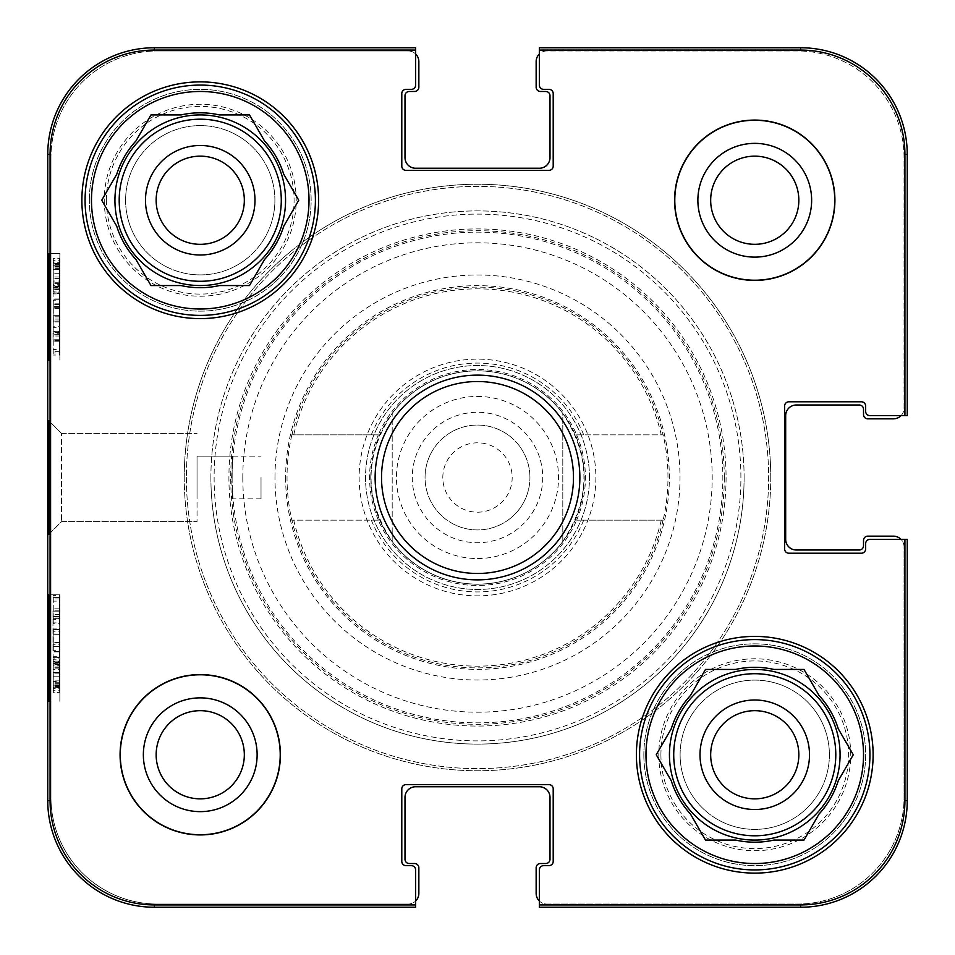 <?xml version="1.0" encoding="UTF-8"?>
<svg xmlns="http://www.w3.org/2000/svg" width="955" height="955" viewBox="0 0 955 955"><rect width="100%" height="100%" fill="white"/><g stroke="black" fill="none" stroke-linecap="round" stroke-linejoin="round"><path stroke-width="0.72" stroke-dasharray="4.78 3.58" d="M114.934 200.24A85.305 85.305 0 0 0 242.892 274.121A85.305 85.305 0 0 0 242.892 126.358A85.305 85.305 0 0 0 114.934 200.24A85.305 85.305 0 0 1 242.892 126.358A85.305 85.305 0 0 1 242.892 274.121A85.305 85.305 0 0 1 114.934 200.24A85.305 85.305 0 0 1 242.892 126.358A85.305 85.305 0 0 1 242.892 274.121A85.305 85.305 0 0 1 114.934 200.24A85.305 85.305 0 0 0 242.892 274.121A85.305 85.305 0 0 0 242.892 126.358A85.305 85.305 0 0 0 114.934 200.24A85.305 85.305 0 0 0 242.892 274.121A85.305 85.305 0 0 0 242.892 126.358A85.305 85.305 0 0 0 114.934 200.24A85.305 85.305 0 0 1 242.892 126.358A85.305 85.305 0 0 1 242.892 274.121A85.305 85.305 0 0 1 114.934 200.24A85.305 85.305 0 0 1 242.892 126.358A85.305 85.305 0 0 1 242.892 274.121A85.305 85.305 0 0 1 114.934 200.24A85.305 85.305 0 0 1 242.892 126.358A85.305 85.305 0 0 1 242.892 274.121A85.305 85.305 0 0 1 114.934 200.24M125.594 200.24A74.645 74.645 0 0 0 237.568 264.893A74.645 74.645 0 0 0 237.568 135.598A74.645 74.645 0 0 0 125.594 200.24A74.645 74.645 0 0 1 237.568 135.598A74.645 74.645 0 0 1 237.568 264.893A74.645 74.645 0 0 1 125.594 200.24M145.494 200.24A54.745 54.745 0 0 1 227.612 152.824A54.745 54.745 0 0 1 227.612 247.655A54.745 54.745 0 0 1 145.494 200.24A54.745 54.745 0 0 0 227.612 247.655A54.745 54.745 0 0 0 227.612 152.824A54.745 54.745 0 0 0 145.494 200.24M156.154 200.24A44.085 44.085 0 0 0 222.288 238.416A44.085 44.085 0 0 0 222.288 162.064A44.085 44.085 0 0 0 156.154 200.24A44.085 44.085 0 0 0 200.24 244.325A44.085 44.085 0 0 0 244.325 200.24A44.085 44.085 0 0 0 200.24 156.154A44.085 44.085 0 0 0 156.154 200.24A44.085 44.085 0 0 1 222.288 162.064A44.085 44.085 0 0 1 222.288 238.416A44.085 44.085 0 0 1 156.154 200.24M85.079 200.24A115.173 115.173 0 0 1 257.826 100.502A115.173 115.173 0 0 1 257.826 299.977A115.173 115.173 0 0 1 85.079 200.24A115.173 115.173 0 0 0 257.826 299.977A115.173 115.173 0 0 0 257.826 100.502A115.173 115.173 0 0 0 85.079 200.24A115.173 115.173 0 0 0 257.826 299.977A115.173 115.173 0 0 0 257.826 100.502A115.173 115.173 0 0 0 85.079 200.24M89.34 200.24A110.899 110.899 0 0 1 255.689 104.202A110.899 110.899 0 0 1 255.689 296.289A110.899 110.899 0 0 1 89.34 200.24A110.899 110.899 0 0 0 255.689 296.289A110.899 110.899 0 0 0 255.689 104.202A110.899 110.899 0 0 0 89.34 200.24M116.761 174.216L101.731 200.24L116.761 226.275A87.442 87.442 0 0 0 135.956 259.521L150.986 285.557L181.044 285.557L150.986 285.557L135.956 259.521A87.442 87.442 0 0 1 116.761 226.275A87.442 87.442 0 0 0 135.956 259.521L150.986 285.557L181.044 285.557A87.442 87.442 0 0 0 219.435 285.557L249.494 285.557L264.523 259.521L249.494 285.557L219.435 285.557A87.442 87.442 0 0 1 181.044 285.557A87.442 87.442 0 0 0 219.435 285.557L249.494 285.557L264.523 259.521A87.442 87.442 0 0 0 283.719 226.275L298.748 200.24L283.719 174.216L298.748 200.24L283.719 226.275A87.442 87.442 0 0 1 264.523 259.521A87.442 87.442 0 0 0 283.719 226.275L298.748 200.24L283.719 174.216A87.442 87.442 0 0 0 264.523 140.958L249.494 114.934L219.435 114.934A87.442 87.442 0 0 0 181.044 114.934L150.986 114.934L135.956 140.958A87.442 87.442 0 0 0 116.761 174.216A87.442 87.442 0 0 1 135.956 140.958A87.442 87.442 0 0 0 116.761 174.216L101.731 200.24L116.761 174.216M264.523 140.958A87.442 87.442 0 0 1 283.719 174.216A87.442 87.442 0 0 0 264.523 140.958L249.494 114.934L264.523 140.958M181.044 114.934A87.442 87.442 0 0 1 219.435 114.934A87.442 87.442 0 0 0 181.044 114.934L150.986 114.934L181.044 114.934M669.443 754.76A85.305 85.305 0 0 1 797.413 680.879A85.305 85.305 0 0 1 797.413 828.642A85.305 85.305 0 0 1 669.443 754.76A85.305 85.305 0 0 0 797.413 828.642A85.305 85.305 0 0 0 797.413 680.879A85.305 85.305 0 0 0 669.443 754.76A85.305 85.305 0 0 0 797.413 828.642A85.305 85.305 0 0 0 797.413 680.879A85.305 85.305 0 0 0 669.443 754.76A85.305 85.305 0 0 0 797.413 828.642A85.305 85.305 0 0 0 797.413 680.879A85.305 85.305 0 0 0 669.443 754.76A85.305 85.305 0 0 1 797.413 680.879A85.305 85.305 0 0 1 797.413 828.642A85.305 85.305 0 0 1 669.443 754.76A85.305 85.305 0 0 1 797.413 680.879A85.305 85.305 0 0 1 797.413 828.642A85.305 85.305 0 0 1 669.443 754.76A85.305 85.305 0 0 1 797.413 680.879A85.305 85.305 0 0 1 797.413 828.642A85.305 85.305 0 0 1 669.443 754.76A85.305 85.305 0 0 1 797.413 680.879A85.305 85.305 0 0 1 797.413 828.642A85.305 85.305 0 0 1 669.443 754.76A85.305 85.305 0 0 1 797.413 680.879A85.305 85.305 0 0 1 797.413 828.642A85.305 85.305 0 0 1 669.443 754.76M680.115 754.76A74.645 74.645 0 0 1 792.077 690.107A74.645 74.645 0 0 1 792.077 819.402A74.645 74.645 0 0 1 680.115 754.76A74.645 74.645 0 0 0 792.077 819.402A74.645 74.645 0 0 0 792.077 690.107A74.645 74.645 0 0 0 680.115 754.76M700.015 754.76A54.745 54.745 0 0 0 782.133 802.176A54.745 54.745 0 0 0 782.133 707.345A54.745 54.745 0 0 0 700.015 754.76A54.745 54.745 0 0 1 782.133 707.345A54.745 54.745 0 0 1 782.133 802.176A54.745 54.745 0 0 1 700.015 754.76M798.846 754.76A44.085 44.085 0 0 0 754.76 710.675A44.085 44.085 0 0 0 710.675 754.76A44.085 44.085 0 0 0 754.76 798.846A44.085 44.085 0 0 0 798.846 754.76M809.506 754.76A54.745 54.745 0 0 1 727.388 802.176A54.745 54.745 0 0 1 727.388 707.345A54.745 54.745 0 0 1 809.506 754.76M710.675 754.76A44.085 44.085 0 0 1 776.797 716.584A44.085 44.085 0 0 1 776.797 792.937A44.085 44.085 0 0 1 710.675 754.76A44.085 44.085 0 0 0 776.797 792.937A44.085 44.085 0 0 0 776.797 716.584A44.085 44.085 0 0 0 710.675 754.76M639.587 754.76A115.173 115.173 0 0 0 812.347 854.498A115.173 115.173 0 0 0 812.347 655.023A115.173 115.173 0 0 0 639.587 754.76A115.173 115.173 0 0 0 812.347 854.498A115.173 115.173 0 0 0 812.347 655.023A115.173 115.173 0 0 0 639.587 754.76A115.173 115.173 0 0 1 812.347 655.023A115.173 115.173 0 0 1 812.347 854.498A115.173 115.173 0 0 1 639.587 754.76M643.849 754.76A110.899 110.899 0 0 0 810.21 850.798A110.899 110.899 0 0 0 810.21 658.711A110.899 110.899 0 0 0 643.849 754.76A110.899 110.899 0 0 1 810.21 658.711A110.899 110.899 0 0 1 810.21 850.798A110.899 110.899 0 0 1 643.849 754.76M656.252 754.76L671.281 780.784L656.252 754.76L671.281 728.725L656.252 754.76L671.281 780.784A87.442 87.442 0 0 0 690.477 814.042L705.506 840.066L690.477 814.042A87.442 87.442 0 0 1 671.281 780.784A87.442 87.442 0 0 0 690.477 814.042L705.506 840.066L735.565 840.066A87.442 87.442 0 0 0 773.956 840.066L804.014 840.066L773.956 840.066A87.442 87.442 0 0 1 735.565 840.066A87.442 87.442 0 0 0 773.956 840.066L804.014 840.066L819.044 814.042A87.442 87.442 0 0 0 838.239 780.784L853.269 754.76L838.239 780.784A87.442 87.442 0 0 1 819.044 814.042A87.442 87.442 0 0 0 838.239 780.784L853.269 754.76L838.239 728.725A87.442 87.442 0 0 0 819.044 695.479L804.014 669.443L773.956 669.443L804.014 669.443L819.044 695.479A87.442 87.442 0 0 1 838.239 728.725A87.442 87.442 0 0 0 819.044 695.479L804.014 669.443L773.956 669.443A87.442 87.442 0 0 0 735.565 669.443L705.506 669.443L690.477 695.479L705.506 669.443L735.565 669.443A87.442 87.442 0 0 1 773.956 669.443A87.442 87.442 0 0 0 735.565 669.443L705.506 669.443L690.477 695.479A87.442 87.442 0 0 0 671.281 728.725A87.442 87.442 0 0 1 690.477 695.479A87.442 87.442 0 0 0 671.281 728.725L656.252 754.76M645.986 754.76A108.775 108.775 0 0 0 809.148 848.959A108.775 108.775 0 0 0 809.148 660.562A108.775 108.775 0 0 0 645.986 754.76M254.985 200.24A54.745 54.745 0 0 1 172.867 247.655A54.745 54.745 0 0 1 172.867 152.824A54.745 54.745 0 0 1 254.985 200.24M91.477 200.24A108.775 108.775 0 0 0 254.627 294.438A108.775 108.775 0 0 0 254.627 106.041A108.775 108.775 0 0 0 91.477 200.24M529.93 477.5A52.43 52.43 0 0 0 451.285 432.09A52.43 52.43 0 0 0 451.285 522.91A52.43 52.43 0 0 0 529.93 477.5A52.43 52.43 0 0 1 451.285 522.91A52.43 52.43 0 0 1 451.285 432.09A52.43 52.43 0 0 1 529.93 477.5M542.726 477.5A65.227 65.227 0 0 1 444.887 533.988A65.227 65.227 0 0 1 444.887 421.012A65.227 65.227 0 0 1 542.726 477.5M442.81 477.5A34.69 34.69 0 0 1 477.5 442.81A34.69 34.69 0 0 1 512.19 477.5A34.69 34.69 0 0 1 477.5 512.19A34.69 34.69 0 0 1 442.81 477.5M562.805 541.485C590.978 498.832 590.978 456.168 562.805 413.515L562.805 541.485L562.805 413.515A106.638 106.638 0 0 0 392.195 413.515C364.022 456.168 364.022 498.832 392.195 541.485L392.195 413.515L392.195 541.485A106.638 106.638 0 0 0 477.5 584.138A106.638 106.638 0 0 0 569.849 424.175A106.638 106.638 0 0 0 385.151 424.175A106.638 106.638 0 0 0 477.5 584.138A106.638 106.638 0 0 0 562.805 541.485A106.638 106.638 0 0 1 392.195 541.485M53.265 664.346L53.229 687.134L53.265 658.855L53.265 664.346L59.664 664.346L59.723 672.535L59.64 681.572L53.241 681.572M59.64 681.572L59.592 664.704L53.194 664.704M59.592 664.704L59.58 659.798L53.182 659.798M59.58 659.798L59.389 663.916L52.991 663.916M59.389 663.916L59.389 685.117L52.991 685.117M59.389 685.117L53.038 685.117M59.437 685.117L59.437 668.118L53.038 668.118M59.437 668.118L59.532 665.802L53.134 665.802M59.532 665.802L59.628 687.134L53.229 687.134M59.628 687.134L59.664 658.855L53.265 658.855M59.664 658.855L59.664 664.346M52.991 611.152L52.991 651.895L52.991 611.152L59.389 611.152L59.389 619.64L52.991 619.64M59.389 619.64L59.711 631.804L53.313 631.804M59.711 631.804L59.389 644.315L52.991 644.315M59.389 644.315L59.389 651.895L52.991 651.895M59.389 651.895L53.361 651.895M59.759 651.895L59.759 646.463L53.361 646.463M59.759 646.463L53.05 646.463M59.449 646.463L59.759 634.013L53.361 634.013M59.759 634.013L59.759 628.939L53.361 628.939M59.759 628.939L59.437 616.584L53.05 616.584M59.437 616.584L53.361 616.584M59.759 616.584L59.759 611.152L53.361 611.152M53.241 332.233L53.217 355.021L53.253 326.741L53.241 332.233L59.64 332.233L59.711 340.422L59.628 349.458L53.229 349.458M59.628 349.458L59.58 332.591L53.182 332.591M59.58 332.591L59.568 327.684L53.17 327.684M59.568 327.684L59.377 331.803L52.979 331.803M59.377 331.803L59.377 353.004L52.979 353.004L59.425 353.004L59.425 336.005L53.026 336.005M59.425 336.005L59.52 333.689L53.122 333.689M59.52 333.689L59.616 355.021L53.217 355.021M59.616 355.021L59.652 326.741L53.253 326.741M59.652 326.741L59.64 332.233M53.349 321.107L53.086 293.901L53.074 321.047L53.301 300.204L53.301 321.107L59.747 321.107L59.747 292.922L53.349 292.922L53.313 293.543L59.711 293.543L59.473 315.651L53.074 315.651M59.747 292.922L59.711 293.543L59.747 292.922L53.349 292.922M59.473 315.651L59.485 299.297L53.086 299.297M59.485 299.297L59.485 293.901L53.086 293.901M59.485 293.901L59.473 321.047L53.074 321.047M59.473 321.047L59.699 300.204L53.301 300.204M59.699 300.204L59.699 321.107L53.301 321.107M59.401 339.717L53.003 339.717L53.003 331.23L53.265 321.119L59.664 321.119L59.401 298.987L59.401 339.717L59.747 321.107M59.604 284.65L59.699 266.576L59.604 284.65L53.205 284.65L53.301 266.576L53.205 284.65M59.532 282.799L53.134 282.799M59.711 269.68L53.313 269.68M59.699 266.576L53.301 266.576M53.122 280.997L53.205 262.78L53.122 280.997L59.52 280.997L59.604 262.78L53.205 262.78M59.604 262.78L59.52 280.997M59.676 264.726L53.277 264.726M59.64 263.27L53.253 263.27M53.062 287.288L53.349 258.148L53.062 287.288L59.461 287.288L59.473 289.449L53.074 289.449M59.473 289.449L59.508 285.605L53.11 285.605M59.508 285.605L59.604 289.019L53.205 289.019M59.604 289.019L59.723 263.998L53.325 263.998M59.723 263.998L59.759 260.309L53.361 260.309M59.759 260.309L59.735 258.148L53.349 258.148M59.735 258.148L59.699 261.992L53.301 261.992M59.699 261.992L59.604 258.411L53.205 258.411M59.604 258.411L59.497 283.623L53.098 283.623M59.497 283.623L59.461 287.288M49.194 253.564L59.855 253.564L49.194 253.564L59.855 253.564L59.855 360.202L59.855 253.564L48.633 253.564L48.633 360.202L48.633 253.564M49.194 594.798L59.855 594.798L49.194 594.798L59.855 594.798L59.855 701.436L59.855 594.798L48.633 594.798L48.633 701.436L48.633 594.798M61.848 477.5L61.347 433.403L61.347 521.633L61.848 477.5M49.159 477.5L48.669 534.334C48.025 537.916 48.025 417.001 48.669 420.713L49.159 477.5M197.04 477.5L197.04 521.585L197.04 477.5M415.652 50.078L415.652 85.079A4.262 4.262 0 0 1 411.39 89.34L406.054 89.34A4.262 4.262 0 0 0 401.792 93.602L401.792 166.122A4.262 4.262 0 0 0 406.054 170.384L548.946 170.384A4.262 4.262 0 0 0 553.208 166.122L553.208 93.602A4.262 4.262 0 0 0 548.946 89.34L543.61 89.34A4.262 4.262 0 0 1 539.348 85.079L539.348 53.993A10.66 10.66 0 0 0 536.149 61.609L536.149 87.203A4.262 4.262 0 0 0 540.411 91.477L545.747 91.477A4.262 4.262 0 0 1 550.008 95.739L550.008 157.587A10.66 10.66 0 0 1 539.348 168.247L415.652 168.247A10.66 10.66 0 0 1 404.992 157.587L404.992 95.739A4.262 4.262 0 0 1 409.253 91.477L414.589 91.477A4.262 4.262 0 0 0 418.851 87.203L418.851 61.609A10.66 10.66 0 0 0 415.652 53.993L415.652 47.75L415.652 50.078L154.388 50.078A104.31 104.31 0 0 0 50.078 154.388L50.078 800.612A104.31 104.31 0 0 0 154.388 904.922L415.652 904.922L415.652 907.25L415.652 901.007A10.66 10.66 0 0 0 418.851 893.391L418.851 867.797A4.262 4.262 0 0 0 414.589 863.523L409.253 863.523A4.262 4.262 0 0 1 404.992 859.261L404.992 797.413A10.66 10.66 0 0 1 415.652 786.753L539.348 786.753A10.66 10.66 0 0 1 550.008 797.413L550.008 859.261A4.262 4.262 0 0 1 545.747 863.523L540.411 863.523A4.262 4.262 0 0 0 536.149 867.797L536.149 893.391A10.66 10.66 0 0 0 539.348 901.007L539.348 907.25L539.348 904.922L800.612 904.922A104.31 104.31 0 0 0 904.922 800.612L904.922 539.348L907.25 539.348L901.007 539.348A10.66 10.66 0 0 0 893.391 536.149L867.797 536.149A4.262 4.262 0 0 0 863.523 540.411L863.523 545.747A4.262 4.262 0 0 1 859.261 550.008L796.351 550.008A10.66 10.66 0 0 1 785.678 539.348L785.678 415.652A10.66 10.66 0 0 1 796.351 404.992L859.261 404.992A4.262 4.262 0 0 1 863.523 409.253L863.523 414.589A4.262 4.262 0 0 0 867.797 418.851L893.391 418.851A10.66 10.66 0 0 0 901.007 415.652L869.921 415.652A4.262 4.262 0 0 1 865.66 411.39L865.66 406.054A4.262 4.262 0 0 0 861.398 401.792L788.878 401.792A4.262 4.262 0 0 0 784.616 406.054L784.616 548.946A4.262 4.262 0 0 0 788.878 553.208L861.398 553.208A4.262 4.262 0 0 0 865.66 548.946L865.66 543.61A4.262 4.262 0 0 1 869.921 539.348L904.922 539.348M415.652 53.993A10.66 10.66 0 0 0 408.191 50.949A10.66 10.66 0 0 1 415.652 53.993L415.652 85.079L415.652 47.75L154.388 47.75A106.638 106.638 0 0 0 47.75 154.388L47.75 800.612A106.638 106.638 0 0 0 154.388 907.25L415.652 907.25L415.652 869.921L415.652 904.922M261.025 477.5L261.025 498.832L261.025 477.5M697.878 200.24A56.882 56.882 0 0 1 783.196 150.986A56.882 56.882 0 0 1 783.196 249.506A56.882 56.882 0 0 1 697.878 200.24A56.882 56.882 0 0 1 783.196 150.986A56.882 56.882 0 0 1 783.196 249.506A56.882 56.882 0 0 1 697.878 200.24M710.675 200.24A44.085 44.085 0 0 0 776.797 238.416A44.085 44.085 0 0 0 776.797 162.064A44.085 44.085 0 0 0 710.675 200.24A44.085 44.085 0 0 1 776.797 162.064A44.085 44.085 0 0 1 776.797 238.416A44.085 44.085 0 0 1 710.675 200.24A44.085 44.085 0 0 0 776.797 238.416A44.085 44.085 0 0 0 776.797 162.064A44.085 44.085 0 0 0 710.675 200.24M834.742 200.24A79.981 79.981 0 0 1 714.77 269.501A79.981 79.981 0 0 1 714.77 130.978A79.981 79.981 0 0 1 834.742 200.24A79.981 79.981 0 0 0 714.77 130.978A79.981 79.981 0 0 0 714.77 269.501A79.981 79.981 0 0 0 834.742 200.24A79.981 79.981 0 0 0 714.77 130.978A79.981 79.981 0 0 0 714.77 269.501A79.981 79.981 0 0 0 834.742 200.24M143.357 754.76A56.882 56.882 0 0 1 228.687 705.494A56.882 56.882 0 0 1 228.687 804.014A56.882 56.882 0 0 1 143.357 754.76A56.882 56.882 0 0 1 228.687 705.494A56.882 56.882 0 0 1 228.687 804.014A56.882 56.882 0 0 1 143.357 754.76M156.154 754.76A44.085 44.085 0 0 0 222.288 792.937A44.085 44.085 0 0 0 222.288 716.584A44.085 44.085 0 0 0 156.154 754.76A44.085 44.085 0 0 1 222.288 716.584A44.085 44.085 0 0 1 222.288 792.937A44.085 44.085 0 0 1 156.154 754.76A44.085 44.085 0 0 0 222.288 792.937A44.085 44.085 0 0 0 222.288 716.584A44.085 44.085 0 0 0 156.154 754.76M280.221 754.76A79.981 79.981 0 0 1 160.249 824.022A79.981 79.981 0 0 1 160.249 685.499A79.981 79.981 0 0 1 280.221 754.76A79.981 79.981 0 0 0 160.249 685.499A79.981 79.981 0 0 0 160.249 824.022A79.981 79.981 0 0 0 280.221 754.76A79.981 79.981 0 0 0 160.249 685.499A79.981 79.981 0 0 0 160.249 824.022A79.981 79.981 0 0 0 280.221 754.76M873.121 754.76A118.372 118.372 0 0 1 695.574 857.268A118.372 118.372 0 0 1 695.574 652.253A118.372 118.372 0 0 1 873.121 754.76A118.372 118.372 0 0 0 695.574 652.253A118.372 118.372 0 0 0 695.574 857.268A118.372 118.372 0 0 0 873.121 754.76A118.372 118.372 0 0 0 695.574 652.253A118.372 118.372 0 0 0 695.574 857.268A118.372 118.372 0 0 0 873.121 754.76M318.612 200.24A118.372 118.372 0 0 1 141.054 302.747A118.372 118.372 0 0 1 141.054 97.732A118.372 118.372 0 0 1 318.612 200.24A118.372 118.372 0 0 0 141.054 97.732A118.372 118.372 0 0 0 141.054 302.747A118.372 118.372 0 0 0 318.612 200.24A118.372 118.372 0 0 0 141.054 97.732A118.372 118.372 0 0 0 141.054 302.747A118.372 118.372 0 0 0 318.612 200.24M589.474 477.5A111.974 111.974 0 0 0 421.513 380.532A111.974 111.974 0 0 0 421.513 574.468A111.974 111.974 0 0 0 589.474 477.5A111.974 111.974 0 0 1 421.513 574.468A111.974 111.974 0 0 1 421.513 380.532A111.974 111.974 0 0 1 589.474 477.5M595.872 477.5A118.372 118.372 0 0 1 418.314 580.007A118.372 118.372 0 0 1 418.314 374.993A118.372 118.372 0 0 1 595.872 477.5M539.348 904.922L539.348 869.921A4.262 4.262 0 0 1 543.61 865.66L548.946 865.66A4.262 4.262 0 0 0 553.208 861.398L553.208 788.878A4.262 4.262 0 0 0 548.946 784.616L406.054 784.616A4.262 4.262 0 0 0 401.792 788.878L401.792 861.398A4.262 4.262 0 0 0 406.054 865.66L411.39 865.66A4.262 4.262 0 0 1 415.652 869.921L415.652 901.007A10.66 10.66 0 0 1 408.191 904.051A10.66 10.66 0 0 0 415.652 901.007M800.612 47.75A106.638 106.638 0 0 1 907.25 154.388L907.25 415.652L901.007 415.652A10.66 10.66 0 0 0 904.051 408.191L904.051 157.587A106.638 106.638 0 0 0 797.413 50.949L546.809 50.949A10.66 10.66 0 0 0 539.348 53.993L539.348 85.079A4.262 4.262 0 0 0 543.61 89.34L548.946 89.34A4.262 4.262 0 0 1 553.208 93.602L553.208 166.122A4.262 4.262 0 0 1 548.946 170.384L406.054 170.384A4.262 4.262 0 0 1 401.792 166.122L401.792 93.602A4.262 4.262 0 0 1 406.054 89.34L411.39 89.34A4.262 4.262 0 0 0 415.652 85.079A4.262 4.262 0 0 1 411.39 89.34L406.054 89.34A4.262 4.262 0 0 0 401.792 93.602L401.792 166.122A4.262 4.262 0 0 0 406.054 170.384L548.946 170.384A4.262 4.262 0 0 0 553.208 166.122L553.208 93.602A4.262 4.262 0 0 0 548.946 89.34L543.61 89.34A4.262 4.262 0 0 1 539.348 85.079L539.348 47.75L539.348 53.993L539.348 47.75L800.612 47.75L800.612 50.078L539.348 50.078M904.922 415.652L904.922 154.388A104.31 104.31 0 0 0 800.612 50.078M907.25 800.612A106.638 106.638 0 0 1 800.612 907.25L539.348 907.25L539.348 901.007A10.66 10.66 0 0 0 546.809 904.051L797.413 904.051A106.638 106.638 0 0 0 904.051 797.413L904.051 546.809A10.66 10.66 0 0 0 901.007 539.348L869.921 539.348A4.262 4.262 0 0 0 865.66 543.61L865.66 548.946A4.262 4.262 0 0 1 861.398 553.208L788.878 553.208A4.262 4.262 0 0 1 784.616 548.946L784.616 406.054A4.262 4.262 0 0 1 788.878 401.792L861.398 401.792A4.262 4.262 0 0 1 865.66 406.054L865.66 411.39A4.262 4.262 0 0 0 869.921 415.652L901.007 415.652L869.921 415.652A4.262 4.262 0 0 1 865.66 411.39L865.66 406.054A4.262 4.262 0 0 0 861.398 401.792L788.878 401.792A4.262 4.262 0 0 0 784.616 406.054L784.616 548.946A4.262 4.262 0 0 0 788.878 553.208L861.398 553.208A4.262 4.262 0 0 0 865.66 548.946L865.66 543.61A4.262 4.262 0 0 1 869.921 539.348L907.25 539.348L907.25 800.612L904.922 800.612M548.946 784.616L406.054 784.616A4.262 4.262 0 0 0 401.792 788.878L401.792 861.398A4.262 4.262 0 0 0 406.054 865.66L411.39 865.66A4.262 4.262 0 0 1 415.652 869.921A4.262 4.262 0 0 0 411.39 865.66L406.054 865.66A4.262 4.262 0 0 1 401.792 861.398L401.792 788.878A4.262 4.262 0 0 1 406.054 784.616L548.946 784.616A4.262 4.262 0 0 1 553.208 788.878A4.262 4.262 0 0 0 548.946 784.616M539.348 901.007L539.348 869.921A4.262 4.262 0 0 1 543.61 865.66L548.946 865.66A4.262 4.262 0 0 0 553.208 861.398L553.208 788.878L553.208 861.398A4.262 4.262 0 0 1 548.946 865.66L543.61 865.66A4.262 4.262 0 0 0 539.348 869.921L539.348 901.007A10.66 10.66 0 0 0 546.809 904.051L797.413 904.051A106.638 106.638 0 0 0 904.051 797.413L904.051 546.809A10.66 10.66 0 0 0 901.007 539.348M157.587 904.051L408.191 904.051L157.587 904.051A106.638 106.638 0 0 1 50.949 797.413A106.638 106.638 0 0 0 157.587 904.051M50.949 157.587L50.949 797.413L50.949 157.587A106.638 106.638 0 0 1 157.587 50.949A106.638 106.638 0 0 0 50.949 157.587M408.191 50.949L157.587 50.949L408.191 50.949M835.267 200.24A80.507 80.507 0 0 0 714.507 130.513A80.507 80.507 0 0 0 714.507 269.967A80.507 80.507 0 0 0 835.267 200.24A80.507 80.507 0 0 1 714.507 269.967A80.507 80.507 0 0 1 714.507 130.513A80.507 80.507 0 0 1 835.267 200.24M280.758 754.76A80.507 80.507 0 0 0 159.986 685.033A80.507 80.507 0 0 0 159.986 824.487A80.507 80.507 0 0 0 280.758 754.76A80.507 80.507 0 0 1 159.986 824.487A80.507 80.507 0 0 1 159.986 685.033A80.507 80.507 0 0 1 280.758 754.76M770.757 477.5A293.257 293.257 0 0 0 477.5 184.243A293.257 293.257 0 0 0 184.243 477.5A293.257 293.257 0 0 0 477.5 770.757A293.257 293.257 0 0 0 770.757 477.5M184.243 477.5A293.257 293.257 0 0 1 624.128 223.53A293.257 293.257 0 0 1 624.128 731.47A293.257 293.257 0 0 1 184.243 477.5M901.007 415.652A10.66 10.66 0 0 0 904.051 408.191L904.051 157.587A106.638 106.638 0 0 0 797.413 50.949L546.809 50.949A10.66 10.66 0 0 0 539.348 53.993M53.277 286.536L53.253 263.747L53.277 292.027L53.277 286.536L59.676 286.536L59.747 278.335L59.652 269.298L53.253 269.298M59.652 269.298L59.604 286.178L53.205 286.178M59.604 286.178L59.604 291.084L53.205 291.084M59.604 291.084L59.413 286.954L53.014 286.954M59.413 286.954L59.413 265.753L53.014 265.753M59.413 265.753L53.05 265.753M59.449 265.753L59.449 282.764L53.05 282.764M59.449 282.764L59.556 285.068L53.158 285.068M59.556 285.068L59.652 263.747L53.253 263.747M59.652 263.747L59.676 292.027L53.277 292.027M59.676 292.027L59.676 286.536M59.401 331.23L53.003 331.23M53.265 321.119L53.003 339.717M59.723 319.077L53.325 319.077M59.401 306.555L53.003 306.555M59.401 298.987L53.003 298.987M59.771 298.987L53.373 298.987M59.771 304.418L53.373 304.418M59.461 304.418L53.062 304.418M59.771 316.869L53.373 316.869M59.771 321.942L53.373 321.942M59.461 334.286L53.062 334.286M59.771 334.286L53.373 334.286M59.771 339.717L53.373 339.717M53.265 618.351L53.241 595.562L53.277 623.842L53.265 618.351L59.664 618.351L59.735 610.161L59.64 601.113L53.241 601.113M59.64 601.113L59.592 617.992L53.194 617.992M59.592 617.992L59.592 622.899L53.194 622.899M59.592 622.899L59.401 618.768L53.003 618.768M59.401 618.768L59.401 597.579L53.003 597.579M59.401 597.579L53.05 597.579M59.449 597.579L59.449 614.578L53.05 614.578M59.449 614.578L59.544 616.882L53.146 616.882M59.544 616.882L59.64 595.562L53.241 595.562M59.64 595.562L59.676 623.842L53.277 623.842M59.676 623.842L59.664 618.351M53.373 629.464L53.098 656.682L53.098 629.536L53.325 650.367L53.325 629.464L59.771 629.464L59.771 657.661L53.373 657.661L53.337 657.04L59.735 657.04L59.497 634.932L53.098 634.932M59.771 657.661L59.735 657.04L59.771 657.661L53.361 657.661M59.497 634.932L59.508 651.286L53.11 651.286M59.508 651.286L59.497 656.682L53.098 656.682M59.497 656.682L59.497 629.536L53.098 629.536M59.497 629.536L59.723 650.367L53.325 650.367M59.723 650.367L59.723 629.464L53.325 629.464M59.628 665.933L59.711 683.995L59.628 665.933L53.229 665.933L53.325 683.995L53.229 665.933M59.556 667.784L53.158 667.784M59.735 680.903L53.337 680.903M59.711 683.995L53.325 683.995M53.146 669.586L53.229 687.803L53.146 669.586L59.544 669.586L59.628 687.803L53.229 687.803M59.628 687.803L59.544 669.586M59.699 685.845L53.301 685.845M59.664 687.314L53.265 687.314M53.074 663.295L53.361 692.435L53.074 663.295L59.473 663.295L59.497 661.123L53.098 661.123M59.497 661.123L59.532 664.978L53.134 664.978M59.532 664.978L59.628 661.564L53.229 661.564M59.628 661.564L59.747 686.585L53.349 686.585M59.747 686.585L59.783 690.262L53.385 690.262M59.783 690.262L59.759 692.435L53.361 692.435M59.759 692.435L59.723 688.579L53.325 688.579M59.723 688.579L59.628 692.16L53.229 692.16M59.628 692.16L59.508 666.948L53.11 666.948M59.508 666.948L59.473 663.295M576.701 434.847L663.14 434.847L576.701 434.847A107.975 107.975 0 0 0 378.299 434.847L291.86 434.847L378.299 434.847M576.629 434.847A107.927 107.927 0 0 1 576.629 520.153L663.14 520.153A190.475 190.475 0 0 0 663.14 434.847M663.14 520.153L576.629 520.153M378.299 520.153L291.86 520.153L378.299 520.153A107.975 107.975 0 0 0 576.701 520.153M378.371 520.153A107.927 107.927 0 0 1 378.371 434.847M291.86 434.847A190.475 190.475 0 0 0 291.86 520.153M663.08 520.153A190.427 190.427 0 0 1 291.92 520.153M291.92 434.847A190.427 190.427 0 0 1 663.08 434.847M583.684 520.153A114.433 114.433 0 0 1 371.316 520.153M371.316 434.847A114.433 114.433 0 0 1 583.684 434.847M293.734 520.153A188.648 188.648 0 0 0 661.266 520.153M661.266 434.847A188.648 188.648 0 0 0 293.734 434.847M61.072 477.5L61.574 433.439L61.586 521.621L61.072 477.5M232.674 456.168L231.564 477.5L232.674 498.832L231.934 477.5L232.674 456.168L197.04 456.168L197.04 498.832L197.04 456.168L261.025 456.168M381.523 477.5A95.978 95.978 0 0 0 525.489 560.621A95.978 95.978 0 0 0 525.489 394.379A95.978 95.978 0 0 0 381.523 477.5M724.296 477.5A246.796 246.796 0 0 0 477.5 230.704A246.796 246.796 0 0 0 230.704 477.5A246.796 246.796 0 0 0 477.5 724.296A246.796 246.796 0 0 0 724.296 477.5M726.063 477.5A248.563 248.563 0 0 1 353.219 692.769A248.563 248.563 0 0 1 353.219 262.231A248.563 248.563 0 0 1 726.063 477.5M740.901 477.5A263.401 263.401 0 0 0 345.806 249.398A263.401 263.401 0 0 0 345.806 705.602A263.401 263.401 0 0 0 740.901 477.5M744.1 477.5A266.6 266.6 0 0 1 477.5 744.1A266.6 266.6 0 0 1 210.9 477.5A266.6 266.6 0 0 1 477.5 210.9A266.6 266.6 0 0 1 744.1 477.5M210.9 477.5A266.6 266.6 0 0 0 610.794 708.383A266.6 266.6 0 0 0 610.794 246.617A266.6 266.6 0 0 0 210.9 477.5M186.38 477.5A291.12 291.12 0 0 0 623.066 729.62A291.12 291.12 0 0 0 623.066 225.38A291.12 291.12 0 0 0 186.38 477.5A291.12 291.12 0 0 0 623.066 729.62A291.12 291.12 0 0 0 623.066 225.38A291.12 291.12 0 0 0 186.38 477.5M658.783 754.76A95.978 95.978 0 0 0 802.749 837.869A95.978 95.978 0 0 0 802.749 671.64A95.978 95.978 0 0 0 658.783 754.76M104.262 200.24A95.978 95.978 0 0 0 248.228 283.36A95.978 95.978 0 0 0 248.228 117.131A95.978 95.978 0 0 0 104.262 200.24M673.717 754.76A81.044 81.044 0 0 0 795.276 824.941A81.044 81.044 0 0 0 795.276 684.568A81.044 81.044 0 0 0 673.717 754.76M119.196 200.24A81.044 81.044 0 0 0 240.767 270.432A81.044 81.044 0 0 0 240.767 130.059A81.044 81.044 0 0 0 119.196 200.24M477.5 558.544A81.044 81.044 0 0 0 547.693 436.972A81.044 81.044 0 0 0 407.308 436.972A81.044 81.044 0 0 0 477.5 558.544M562.805 413.515A106.638 106.638 0 0 0 392.195 413.515M53.373 672.571L59.771 672.571L53.325 672.535M59.556 672.475L53.158 672.475M59.508 673.872L53.11 673.872M59.723 683.756L53.325 683.756M59.652 629.751L53.253 629.751M59.652 634.072L53.253 634.072M59.711 340.422L53.313 340.422M59.544 340.362L53.146 340.362M59.497 341.759L53.098 341.759M59.711 351.643L53.313 351.643M59.747 340.458L53.349 340.458M59.604 303.845L53.205 303.845M59.413 307.617L53.014 307.617M59.377 307.749L52.979 307.749M59.628 308.465L53.229 308.465M59.723 273.703L53.325 273.703M59.497 273.799L53.098 273.799M59.556 288.135L53.158 288.135M59.747 273.822L53.349 273.822M59.747 268.367L53.349 268.367M59.461 273.775L53.062 273.775M47.75 800.612L50.078 800.612M47.75 154.388L50.078 154.388M154.388 907.25L154.388 904.922M800.612 907.25L800.612 904.922M907.25 154.388L904.922 154.388M154.388 47.75L154.388 50.078M59.747 278.335L53.349 278.335L59.783 278.311M59.568 278.406L53.17 278.406M59.532 277.01L53.134 277.01M59.735 267.125L53.337 267.125M59.664 316.797L53.265 316.797M59.735 610.161L53.337 610.161M59.556 610.221L53.158 610.221M59.52 608.824L53.122 608.824M59.723 598.94L53.325 598.94M59.771 610.126L53.373 610.126M59.628 646.726L53.229 646.726M59.437 642.966L53.038 642.966M59.389 642.834L52.991 642.834M59.652 642.118L53.253 642.118M59.735 676.88L53.337 676.88M53.086 676.809L59.485 676.809L53.122 676.785M59.58 662.448L53.182 662.448M59.771 676.761L53.373 676.761M59.759 682.216L53.361 682.216M285.641 477.5A191.86 191.86 0 0 0 573.43 643.646A191.86 191.86 0 0 0 573.43 311.354A191.86 191.86 0 0 0 285.641 477.5M232.137 477.5A245.363 245.363 0 0 1 600.182 265.013A245.363 245.363 0 0 1 600.182 689.988A245.363 245.363 0 0 1 232.137 477.5M370.767 477.5A106.733 106.733 0 0 1 530.861 385.068A106.733 106.733 0 0 1 530.861 569.932A106.733 106.733 0 0 1 370.767 477.5M381.439 477.5A96.061 96.061 0 0 0 525.537 560.692A96.061 96.061 0 0 0 525.537 394.308A96.061 96.061 0 0 0 381.439 477.5M274.98 477.5A202.52 202.52 0 0 1 578.754 302.114A202.52 202.52 0 0 1 578.754 652.886A202.52 202.52 0 0 1 274.98 477.5M242.809 477.5A234.691 234.691 0 0 0 594.846 680.748A234.691 234.691 0 0 0 594.846 274.252A234.691 234.691 0 0 0 242.809 477.5M660.92 754.76A93.841 93.841 0 0 1 801.675 673.49A93.841 93.841 0 0 1 801.675 836.031A93.841 93.841 0 0 1 660.92 754.76M106.399 200.24A93.841 93.841 0 0 1 247.166 118.969A93.841 93.841 0 0 1 247.166 281.51A93.841 93.841 0 0 1 106.399 200.24M61.574 433.415L197.04 433.415L61.347 433.415L48.669 420.713M48.693 534.514L61.586 521.621L197.04 521.585L61.347 521.585L48.669 534.334M261.025 498.832L232.674 498.832M61.574 433.439L48.693 420.558"/><path stroke-width="1.43" d="M244.325 200.24A44.085 44.085 0 0 1 200.24 244.325A44.085 44.085 0 0 1 156.154 200.24A44.085 44.085 0 0 1 200.24 156.154A44.085 44.085 0 0 1 244.325 200.24M254.985 200.24A54.745 54.745 0 0 0 172.867 152.824A54.745 54.745 0 0 0 172.867 247.655A54.745 54.745 0 0 0 254.985 200.24M85.079 200.24A115.173 115.173 0 0 1 257.826 100.502A115.173 115.173 0 0 1 257.826 299.977A115.173 115.173 0 0 1 85.079 200.24M101.731 200.24L116.761 174.216A87.442 87.442 0 0 1 135.956 140.958L150.986 114.934L181.044 114.934A87.442 87.442 0 0 1 219.435 114.934L249.494 114.934L264.523 140.958A87.442 87.442 0 0 1 283.719 174.216L298.748 200.24L283.719 226.275A87.442 87.442 0 0 1 264.523 259.521L249.494 285.557L219.435 285.557A87.442 87.442 0 0 1 181.044 285.557L150.986 285.557L135.956 259.521A87.442 87.442 0 0 1 116.761 226.275L101.731 200.24M91.477 200.24A108.775 108.775 0 0 1 254.627 106.041A108.775 108.775 0 0 1 254.627 294.438A108.775 108.775 0 0 1 91.477 200.24M114.934 200.24A85.305 85.305 0 0 1 242.892 126.358A85.305 85.305 0 0 1 242.892 274.121A85.305 85.305 0 0 1 114.934 200.24M539.348 901.007A10.66 10.66 0 0 1 536.149 893.391L536.149 867.797A4.262 4.262 0 0 1 540.411 863.523L545.747 863.523A4.262 4.262 0 0 0 550.008 859.261L550.008 797.413A10.66 10.66 0 0 0 539.348 786.753L415.652 786.753A10.66 10.66 0 0 0 404.992 797.413L404.992 859.261A4.262 4.262 0 0 0 409.253 863.523L414.589 863.523A4.262 4.262 0 0 1 418.851 867.797L418.851 893.391A10.66 10.66 0 0 1 415.652 901.007M415.652 53.993A10.66 10.66 0 0 1 418.851 61.609L418.851 87.203A4.262 4.262 0 0 1 414.589 91.477L409.253 91.477A4.262 4.262 0 0 0 404.992 95.739L404.992 157.587A10.66 10.66 0 0 0 415.652 168.247L539.348 168.247A10.66 10.66 0 0 0 550.008 157.587L550.008 95.739A4.262 4.262 0 0 0 545.747 91.477L540.411 91.477A4.262 4.262 0 0 1 536.149 87.203L536.149 61.609A10.66 10.66 0 0 1 539.348 53.993M901.007 415.652A10.66 10.66 0 0 1 893.391 418.851L867.797 418.851A4.262 4.262 0 0 1 863.523 414.589L863.523 409.253A4.262 4.262 0 0 0 859.261 404.992L796.351 404.992A10.66 10.66 0 0 0 785.678 415.652L785.678 539.348A10.66 10.66 0 0 0 796.351 550.008L859.261 550.008A4.262 4.262 0 0 0 863.523 545.747L863.523 540.411A4.262 4.262 0 0 1 867.797 536.149L893.391 536.149A10.66 10.66 0 0 1 901.007 539.348M154.388 907.25L415.652 907.25L415.652 904.922L154.388 904.922A104.31 104.31 0 0 1 50.078 800.612L50.078 154.388A104.31 104.31 0 0 1 154.388 50.078L415.652 50.078L415.652 47.75L154.388 47.75A106.638 106.638 0 0 0 47.75 154.388L47.75 800.612A106.638 106.638 0 0 0 154.388 907.25L154.388 904.922M415.652 904.922L415.652 869.921A4.262 4.262 0 0 0 411.39 865.66L406.054 865.66A4.262 4.262 0 0 1 401.792 861.398L401.792 788.878A4.262 4.262 0 0 1 406.054 784.616L548.946 784.616A4.262 4.262 0 0 1 553.208 788.878L553.208 861.398A4.262 4.262 0 0 1 548.946 865.66L543.61 865.66A4.262 4.262 0 0 0 539.348 869.921L539.348 907.25L800.612 907.25A106.638 106.638 0 0 0 907.25 800.612L907.25 539.348L869.921 539.348A4.262 4.262 0 0 0 865.66 543.61L865.66 548.946A4.262 4.262 0 0 1 861.398 553.208L788.878 553.208A4.262 4.262 0 0 1 784.616 548.946L784.616 406.054A4.262 4.262 0 0 1 788.878 401.792L861.398 401.792A4.262 4.262 0 0 1 865.66 406.054L865.66 411.39A4.262 4.262 0 0 0 869.921 415.652L907.25 415.652L907.25 154.388A106.638 106.638 0 0 0 800.612 47.75L539.348 47.75L539.348 50.078L800.612 50.078A104.31 104.31 0 0 1 904.922 154.388L904.922 415.652M48.633 360.202L48.633 253.564L49.194 360.202M48.633 701.436L48.633 594.798L49.194 701.436M48.192 477.5L48.693 534.514C49.326 536.829 49.326 417.92 48.693 420.558L48.192 477.5M143.357 754.76A56.882 56.882 0 0 0 228.687 804.014A56.882 56.882 0 0 0 228.687 705.494A56.882 56.882 0 0 0 143.357 754.76M156.154 754.76A44.085 44.085 0 0 1 222.288 716.584A44.085 44.085 0 0 1 222.288 792.937A44.085 44.085 0 0 1 156.154 754.76M697.878 200.24A56.882 56.882 0 0 0 783.196 249.506A56.882 56.882 0 0 0 783.196 150.986A56.882 56.882 0 0 0 697.878 200.24M710.675 200.24A44.085 44.085 0 0 1 776.797 162.064A44.085 44.085 0 0 1 776.797 238.416A44.085 44.085 0 0 1 710.675 200.24M280.221 754.76A79.981 79.981 0 0 1 160.249 824.022A79.981 79.981 0 0 1 160.249 685.499A79.981 79.981 0 0 1 280.221 754.76M834.742 200.24A79.981 79.981 0 0 1 714.77 269.501A79.981 79.981 0 0 1 714.77 130.978A79.981 79.981 0 0 1 834.742 200.24M873.121 754.76A118.372 118.372 0 0 1 695.574 857.268A118.372 118.372 0 0 1 695.574 652.253A118.372 118.372 0 0 1 873.121 754.76M318.612 200.24A118.372 118.372 0 0 1 141.054 302.747A118.372 118.372 0 0 1 141.054 97.732A118.372 118.372 0 0 1 318.612 200.24M381.523 477.5A95.978 95.978 0 0 1 525.489 394.379A95.978 95.978 0 0 1 525.489 560.621A95.978 95.978 0 0 1 381.523 477.5M375.124 477.5A102.376 102.376 0 0 0 528.688 566.16A102.376 102.376 0 0 0 528.688 388.84A102.376 102.376 0 0 0 375.124 477.5M539.348 50.078L539.348 85.079A4.262 4.262 0 0 0 543.61 89.34L548.946 89.34A4.262 4.262 0 0 1 553.208 93.602L553.208 166.122A4.262 4.262 0 0 1 548.946 170.384L406.054 170.384A4.262 4.262 0 0 1 401.792 166.122L401.792 93.602A4.262 4.262 0 0 1 406.054 89.34L411.39 89.34A4.262 4.262 0 0 0 415.652 85.079L415.652 50.078M904.922 539.348L904.922 800.612A104.31 104.31 0 0 1 800.612 904.922L539.348 904.922M639.587 754.76A115.173 115.173 0 0 1 812.347 655.023A115.173 115.173 0 0 1 812.347 854.498A115.173 115.173 0 0 1 639.587 754.76M645.986 754.76A108.775 108.775 0 0 1 809.148 660.562A108.775 108.775 0 0 1 809.148 848.959A108.775 108.775 0 0 1 645.986 754.76M671.281 728.725A87.442 87.442 0 0 1 690.477 695.479L705.506 669.443L735.565 669.443A87.442 87.442 0 0 1 773.956 669.443L804.014 669.443L819.044 695.479A87.442 87.442 0 0 1 838.239 728.725L853.269 754.76L838.239 780.784A87.442 87.442 0 0 1 819.044 814.042L804.014 840.066L773.956 840.066A87.442 87.442 0 0 1 735.565 840.066L705.506 840.066L690.477 814.042A87.442 87.442 0 0 1 671.281 780.784L656.252 754.76L671.281 728.725M669.443 754.76A85.305 85.305 0 0 1 797.413 680.879A85.305 85.305 0 0 1 797.413 828.642A85.305 85.305 0 0 1 669.443 754.76M809.506 754.76A54.745 54.745 0 0 0 727.388 707.345A54.745 54.745 0 0 0 727.388 802.176A54.745 54.745 0 0 0 809.506 754.76M710.675 754.76A44.085 44.085 0 0 1 754.76 710.675A44.085 44.085 0 0 1 798.846 754.76A44.085 44.085 0 0 1 754.76 798.846A44.085 44.085 0 0 1 710.675 754.76M119.196 200.24A81.044 81.044 0 0 1 240.767 130.059A81.044 81.044 0 0 1 240.767 270.432A81.044 81.044 0 0 1 119.196 200.24M47.75 154.388L50.078 154.388M47.75 800.612L50.078 800.612M907.25 154.388L904.922 154.388M154.388 47.75L154.388 50.078M800.612 907.25L800.612 904.922M907.25 800.612L904.922 800.612M800.612 47.75L800.612 50.078M673.717 754.76A81.044 81.044 0 0 1 795.276 684.568A81.044 81.044 0 0 1 795.276 824.941A81.044 81.044 0 0 1 673.717 754.76"/></g></svg>
